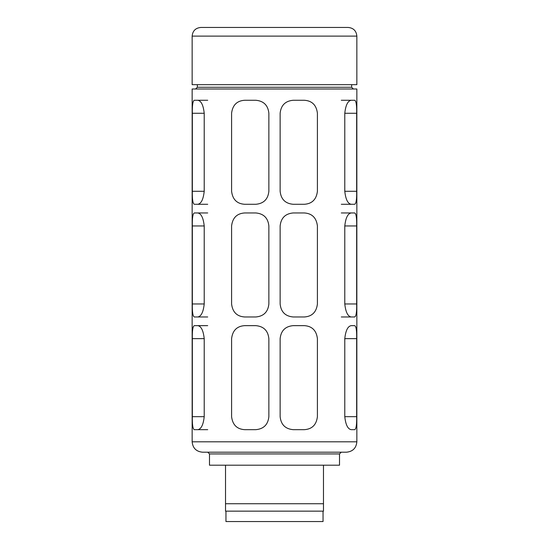 <?xml version="1.0" encoding="UTF-8"?>
<svg xmlns="http://www.w3.org/2000/svg" width="549" height="549" viewBox="0 0 549 549"><rect width="100%" height="100%" fill="white"/><g stroke="black" fill="none" stroke-linecap="round" stroke-linejoin="round"><path stroke-width="0.82" d="M323.478 503.728L225.522 503.728L225.522 511.146L323.478 511.146L323.478 465.202M225.522 503.728L225.522 465.202M356.85 441.801L192.15 441.801L192.15 88.993L356.85 88.993L356.85 441.801C356.232 448.121 352.767 451.587 346.446 452.204L207.755 452.204L209.485 453.934L339.515 453.934L341.245 452.204M204.214 191.285L204.214 113.266C203.322 105.133 201.174 100.803 197.77 100.268L194.284 100.268C192.823 100.982 192.177 105.319 192.342 113.266L192.342 191.285C192.177 199.225 192.823 203.562 194.284 204.283L197.77 204.283C201.174 203.748 203.322 199.417 204.214 191.285L192.342 191.285M204.214 303.974L204.214 225.955C203.322 217.823 201.174 213.492 197.77 212.957L194.284 212.957C192.823 213.671 192.177 218.008 192.342 225.955L192.342 303.974C192.177 311.914 192.823 316.251 194.284 316.972L197.77 316.972C201.174 316.437 203.322 312.107 204.214 303.974L192.342 303.974M204.214 416.664L204.214 338.644C203.322 330.519 201.174 326.181 197.77 325.646L194.284 325.646C192.823 326.36 192.177 330.697 192.342 338.644L192.342 416.664C192.177 424.603 192.823 428.941 194.284 429.668L197.77 429.668C201.174 429.126 203.322 424.796 204.214 416.664L192.342 416.664M280.134 191.285L280.134 113.266C280.971 105.319 285.308 100.982 293.139 100.268L304.407 100.268C312.086 100.803 316.423 105.133 317.411 113.266L317.411 191.285C316.423 199.417 312.093 203.748 304.407 204.283L293.139 204.283C285.295 203.562 280.964 199.225 280.134 191.285M280.134 416.664L280.134 338.644C280.971 330.697 285.308 326.36 293.139 325.646L304.407 325.646C312.086 326.181 316.423 330.519 317.411 338.644L317.411 416.664C316.423 424.796 312.093 429.126 304.407 429.668L293.139 429.668C285.295 428.941 280.964 424.603 280.134 416.664M280.134 303.974L280.134 225.955C280.971 218.008 285.308 213.671 293.139 212.957L304.407 212.957C312.086 213.492 316.423 217.823 317.411 225.955L317.411 303.974C316.423 312.107 312.093 316.437 304.407 316.972L293.139 316.972C285.295 316.251 280.964 311.914 280.134 303.974M231.589 416.664L231.589 338.644C232.577 330.512 236.907 326.181 244.593 325.646L255.861 325.646C263.705 326.367 268.036 330.704 268.866 338.644L268.866 416.664C268.029 424.61 263.692 428.947 255.861 429.668L244.593 429.668C236.914 429.126 232.577 424.796 231.589 416.664M231.589 303.974L231.589 225.955C232.577 217.823 236.907 213.492 244.593 212.957L255.861 212.957C263.705 213.678 268.036 218.015 268.866 225.955L268.866 303.974C268.029 311.921 263.692 316.258 255.861 316.972L244.593 316.972C236.914 316.437 232.577 312.107 231.589 303.974M231.589 191.285L231.589 113.266C232.577 105.133 236.907 100.803 244.593 100.268L255.861 100.268C263.705 100.989 268.036 105.326 268.866 113.266L268.866 191.285C268.029 199.232 263.692 203.569 255.861 204.283L244.593 204.283C236.914 203.748 232.577 199.417 231.589 191.285M344.786 416.664C345.678 424.796 347.826 429.126 351.23 429.668L354.716 429.668C356.177 428.947 356.823 424.61 356.658 416.664L344.786 416.664L344.786 338.644C345.678 330.512 347.826 326.181 351.23 325.646L354.716 325.646C356.177 326.367 356.823 330.704 356.658 338.644L344.786 338.644M356.658 416.664L356.658 338.644M344.786 303.974C345.678 312.107 347.826 316.437 351.23 316.972L354.716 316.972C356.177 316.258 356.823 311.921 356.658 303.974L344.786 303.974L344.786 225.955C345.678 217.823 347.826 213.492 351.23 212.957L341.293 212.957M356.658 303.974L356.658 225.955C356.823 218.015 356.177 213.678 354.716 212.957L351.23 212.957M344.786 191.285C345.678 199.417 347.826 203.748 351.23 204.283L354.716 204.283C356.177 203.569 356.823 199.232 356.658 191.285L344.786 191.285L344.786 113.266C345.678 105.133 347.826 100.803 351.23 100.268L341.293 100.268M356.658 191.285L356.658 113.266C356.823 105.326 356.177 100.989 354.716 100.268L351.23 100.268M225.955 511.146L225.955 521.55L323.045 521.55L323.045 511.146M209.485 453.934L209.485 465.202L339.515 465.202L339.515 453.934M192.15 441.801C192.768 448.121 196.233 451.587 202.554 452.204L274.5 452.204M192.15 36.117L192.15 84.663L356.85 84.663L356.85 36.117C356.335 30.854 353.446 27.965 348.183 27.45L200.817 27.45C195.554 27.965 192.665 30.854 192.15 36.117L356.85 36.117M207.707 100.268L197.77 100.268M207.707 204.283L197.77 204.283M351.23 204.283L341.293 204.283M207.707 325.646L197.77 325.646M207.707 429.668L197.77 429.668M207.707 212.957L197.77 212.957M207.707 316.972L197.77 316.972M351.23 316.972L341.293 316.972M195.616 88.993L197.352 87.264L351.648 87.264L353.384 88.993M204.214 338.644L192.342 338.644M204.214 225.955L192.342 225.955M356.658 225.955L344.786 225.955M204.214 113.266L192.342 113.266M356.658 113.266L344.786 113.266M351.648 87.264L351.648 84.663M197.352 87.264L197.352 84.663"/></g></svg>
